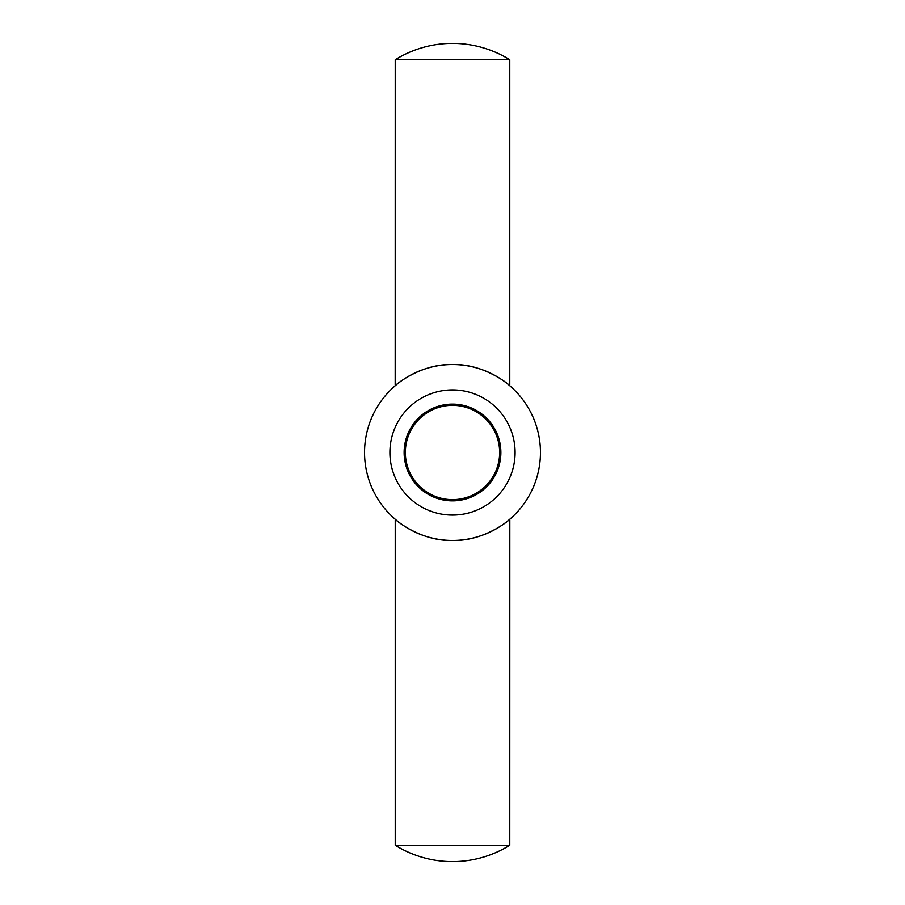 <?xml version="1.0" encoding="UTF-8"?>
<svg xmlns="http://www.w3.org/2000/svg" width="905" height="905" viewBox="0 0 905 905"><rect width="100%" height="100%" fill="white"/><g stroke="black" fill="none" stroke-linecap="round" stroke-linejoin="round"><path stroke-width="1.36" d="M452.5 540.455C420.757 541.416 395.01 519.708 395.18 519.221C395.01 519.708 420.757 541.416 452.5 540.455A87.955 87.955 0 0 0 540.455 452.5A87.955 87.955 0 0 0 452.5 364.545C420.757 363.584 395.01 385.292 395.18 385.779C395.01 385.292 420.757 363.584 452.5 364.545A87.955 87.955 0 0 0 364.545 452.5A87.955 87.955 0 0 0 452.5 540.455C484.243 541.416 509.99 519.708 509.82 519.221L509.775 845.247L395.225 845.247A108.419 108.419 0 0 0 509.775 845.247M452.5 515.092A62.592 62.592 0 0 0 515.092 452.5A62.592 62.592 0 0 0 452.5 389.908A62.592 62.592 0 0 0 389.908 452.5A62.592 62.592 0 0 0 452.5 515.092M509.775 59.753A108.419 108.419 0 0 0 395.225 59.753L509.775 59.753L509.775 385.745C509.99 385.292 484.243 363.584 452.5 364.545M395.18 385.779L395.225 59.753M395.225 519.255L395.225 845.247M500.872 452.5A48.372 48.372 0 0 1 452.5 500.872A48.372 48.372 0 0 1 404.128 452.5A48.372 48.372 0 0 1 452.5 404.128A48.372 48.372 0 0 1 500.872 452.5M405.35 452.5A47.151 47.151 0 0 0 452.5 499.651A47.151 47.151 0 0 0 499.651 452.5A47.151 47.151 0 0 0 452.5 405.35A47.151 47.151 0 0 0 405.35 452.5"/></g></svg>
